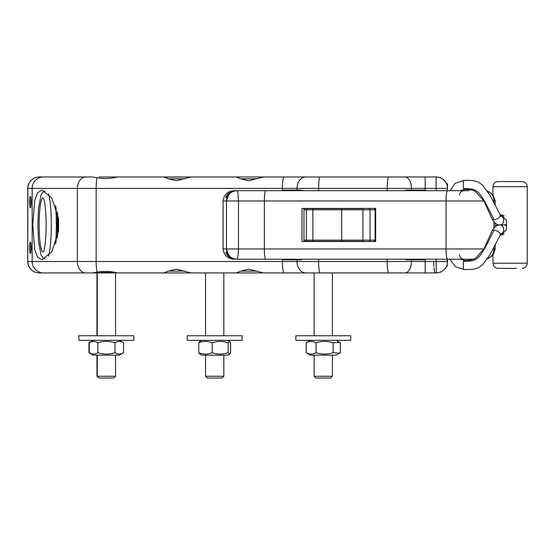 <?xml version="1.0" encoding="UTF-8"?>
<svg xmlns="http://www.w3.org/2000/svg" width="555" height="555" viewBox="0 0 555 555"><rect width="100%" height="100%" fill="white"/><g stroke="black" fill="none" stroke-linecap="round" stroke-linejoin="round"><path stroke-width="0.83" d="M506.451 225.559L504.398 224.955L499.882 224.955L504.398 224.955L506.451 224.352M445.977 182.616L445.665 182.123C443.348 178.814 440.164 177.1 436.126 176.983L436.126 190.691M249.223 190.691L301.587 190.691L301.587 190.115L282.405 190.115L282.405 188.402L425.165 188.402L425.165 190.691L425.165 188.402L447.392 188.402L447.261 185.835A11.426 11.426 0 0 0 436.126 176.983L239.115 176.983M445.665 182.123L446.532 183.691M447.392 188.402L447.198 190.691M446.532 266.22L445.485 268.065M447.198 259.227L447.261 264.076A11.426 11.426 0 0 1 436.126 272.928C440.164 272.81 443.348 271.097 445.665 267.787L445.977 267.295M447.392 261.509L436.126 261.509L436.126 259.227M447.552 261.509L447.552 259.227M436.521 190.691L405.608 190.691L405.608 190.115L424.249 190.115L424.249 190.691M235.833 190.691L236.222 190.705C231.754 191.142 228.667 193.417 226.96 197.538L225.698 197.538C227.654 193.168 231.033 190.885 235.833 190.691L234.286 190.691C227.73 191.107 223.991 194.534 223.082 200.965L238.49 200.965C238.144 193.563 237.602 190.143 236.853 190.691L236.839 190.691C231.747 190.143 228.292 193.563 226.502 200.965M469.003 190.691L236.791 190.691C235.882 190.421 233.932 191.031 230.935 192.536C227.918 195.062 226.433 197.871 226.482 200.965L226.482 248.945L238.49 248.945C238.144 256.348 237.602 259.775 236.853 259.227L236.853 259.227C231.747 259.775 228.292 256.348 226.502 248.945M459.485 195.256C459.755 192.481 461.274 190.962 464.049 190.691L466.498 190.691M449.918 190.691L443.494 190.691M225.698 252.372L226.96 252.372L225.698 252.372C227.654 256.743 231.033 259.025 235.833 259.227L234.286 259.227C227.73 258.803 223.991 255.376 223.082 248.945L223.082 200.965M446.033 267.219A11.426 11.308 -90 0 1 436.237 272.928L425.165 272.928L425.165 259.227L425.165 272.928L263.535 272.928L248.737 269.189C242.722 270.472 238.574 271.714 236.291 272.928L191.142 272.928L176.344 269.189C170.329 270.472 166.181 271.714 163.898 272.928L117.341 272.928C110.986 271.215 104.257 270.944 97.153 272.11L92.505 272.928L39.176 272.928A11.426 11.308 -90 0 1 27.861 261.509L282.405 261.509L282.405 259.796L301.587 259.796L301.587 259.227L235.833 259.227M424.249 259.227L424.249 259.796L405.608 259.796L405.608 259.171M469.003 259.227L464.049 259.227C461.274 258.956 459.755 257.43 459.485 254.655M473.88 259.227L411.262 259.227M449.918 259.227L443.494 259.227M436.521 259.227L431.963 259.227M413.031 259.227L405.608 259.227M425.165 188.402L425.165 176.983L425.165 188.402M92.505 272.928L117.341 272.928M121.829 272.928L172.973 272.928M235.459 272.928L435.287 272.928A11.426 1.589 -90 0 1 433.954 267.787M43.463 272.928A11.426 11.308 90 0 1 32.155 261.509L32.155 188.402L77.374 188.402A11.426 8.297 -90 0 1 85.671 176.983L92.505 176.983L97.153 177.801C104.25 178.974 110.979 178.703 117.341 176.983L163.898 176.983C166.181 178.197 170.329 179.445 176.344 180.722L191.142 176.983L164.738 177.135M265.789 190.691A10.281 1.429 -90 0 0 264.36 200.965L238.49 200.965L238.49 248.945L264.36 248.945A10.281 1.429 90 0 0 265.789 259.227L408.522 259.227M475.559 258.352L483.904 248.945L491.681 231.817M226.96 252.372C228.799 256.708 232.073 258.998 236.784 259.227C235.882 259.49 233.932 258.88 230.935 257.381C227.918 254.849 226.433 252.039 226.482 248.945L223.082 248.945M375.686 241.515L375.686 208.396L302.017 208.396L302.017 241.515L375.686 241.515L374.986 241.515L374.986 240.731M491.681 218.087L483.904 200.965L475.559 191.558M226.96 197.538L225.698 197.538M375.686 208.396L374.986 208.396L374.986 209.179M496.746 225.725L496.746 224.185M500.235 214.771L501.082 214.674L506.451 220.384L506.451 229.527L501.082 235.237L500.235 235.14M502.816 215.028L501.775 215.819M501.775 234.092L502.816 234.883M522.109 181.547L498.119 181.547C494.998 181.853 493.284 183.566 492.979 186.688L527.25 186.688C526.945 183.566 525.231 181.853 522.109 181.547M527.25 186.688L527.25 263.223L492.979 263.223C493.284 266.344 494.998 268.058 498.119 268.363L516.441 268.363M306.901 353.174L306.193 352.723C309.482 354.513 312.77 354.513 316.052 352.723C321.747 354.513 327.443 354.513 333.132 352.723L339.646 353.174L336.184 355.172L310.37 355.172L306.152 352.723L306.152 342.775L306.776 342.4M340.395 352.723L340.395 342.775M295.864 340.326L295.864 335.754L295.864 340.326L350.691 340.326L350.691 335.754L295.864 335.754M198.766 352.723C203.262 354.513 207.75 354.513 212.246 352.723C217.553 354.513 222.86 354.513 228.16 352.723L229.687 353.965L227.592 355.172L201.777 355.172L199.682 353.965L198.766 352.723L198.766 342.775L199.682 341.533L201.777 340.326M212.246 352.723L212.246 342.775C207.75 340.985 203.262 340.985 198.766 342.775M229.687 353.965L230.602 352.723L230.602 342.775L229.687 341.533L228.16 342.775C222.86 340.985 217.553 340.985 212.246 342.775M228.16 352.723L228.16 342.775M187.271 335.754L242.098 335.754L242.098 340.326L187.271 340.326L187.271 335.754M90.756 353.591L88.946 352.723L88.946 342.775L90.756 341.908M93.184 340.326L88.946 342.775M88.946 352.723L93.184 355.172M78.678 335.754L78.997 340.326L78.678 335.754M97.84 352.723C94.981 354.513 92.123 354.513 89.265 352.723L89.265 342.775C92.123 340.985 94.981 340.985 97.84 342.775L97.84 352.723C103.556 354.513 109.273 354.513 114.982 352.723L114.982 342.775C109.273 340.985 103.556 340.985 97.84 342.775M114.982 352.723C117.84 354.513 120.699 354.513 123.557 352.723L123.557 342.775C120.699 340.985 117.84 340.985 114.982 342.775M93.504 340.326L89.265 342.775M89.265 352.723L93.504 355.172L119.318 355.172L123.557 352.723M78.997 335.754L133.824 335.754L133.824 340.326L78.997 340.326M230.103 272.928L266.303 272.928M30.934 243.992A4.724 0.659 -90 0 0 30.934 251.616M30.338 242.091A5.71 0.798 90 0 1 30.456 242.147A5.71 0.798 90 0 1 31.136 247.801A5.71 0.798 90 0 1 30.456 253.455A5.71 0.798 90 0 1 30.338 253.51A5.71 0.798 90 0 1 29.547 247.801A5.71 0.798 90 0 1 30.338 242.091M58.559 231.241L51.795 251.79L41.979 259.796L37.643 257.201L34.743 249.695L32.759 224.955L34.743 200.216L37.643 192.71L41.979 190.115L51.795 198.121L58.559 218.67L58.559 231.241M172.973 176.983L180.652 176.983M254.266 176.983L263.535 176.983L248.737 180.722C242.722 179.445 238.574 178.197 236.291 176.983L191.142 176.983M447.552 187.521L447.552 184.066L446.178 182.977M30.934 198.295A4.724 0.659 -90 0 0 30.934 205.926M30.338 196.401A5.71 0.798 90 0 1 30.456 196.456A5.71 0.798 90 0 1 31.136 202.11A5.71 0.798 90 0 1 30.456 207.764A5.71 0.798 90 0 1 30.338 207.82A5.71 0.798 90 0 1 29.547 202.11A5.71 0.798 90 0 1 30.338 196.401M90.673 272.928L39.176 272.928A11.426 11.426 0 0 1 27.75 261.509L27.861 188.402A11.426 11.308 -90 0 1 39.176 176.983L90.673 176.983M258.769 176.983L338.696 176.983M165.959 272.928L191.142 272.928M436.237 272.928L436.126 261.509L411.435 261.509L411.435 259.796M387.182 190.691L387.182 188.402A11.426 1.589 -90 0 1 388.771 176.983L436.237 176.983A11.426 11.308 -90 0 1 446.033 182.692M43.463 176.983A11.426 11.308 -90 0 0 32.155 188.402L27.75 188.402A11.426 11.426 0 0 1 39.176 176.983M433.698 261.509A11.426 1.589 -90 0 0 433.844 266.317M199.266 272.928L186.161 272.928M113.699 272.477L95.599 272.477M112.603 176.983L119.29 176.983M119.436 176.983L99.047 176.983M99.026 378.017L113.796 378.017L115.551 376.269L96.958 376.269L99.026 378.017L97.271 376.269L97.271 355.172M222.035 378.017L223.825 376.269L205.544 376.269L207.299 378.017L222.035 378.017M306.193 352.723L306.193 342.775L306.637 342.477M316.052 352.723L316.052 342.775C312.77 340.985 309.482 340.985 306.193 342.775M339.646 353.174L340.354 352.723L340.354 342.775L339.646 342.324L333.132 342.775C327.443 340.985 321.747 340.985 316.052 342.775M333.132 352.723L333.132 342.775M315.885 378.017L330.662 378.017L332.41 376.269L314.137 376.269L315.885 378.017L314.137 376.269L314.137 355.172M361.818 208.625L303.967 208.625M303.967 241.293L361.818 241.293M305.437 241.293L315.351 241.293M315.351 208.625L305.437 208.625M121.517 176.983L170.815 176.983M186.161 176.983L199.266 176.983M230.103 176.983L242.993 176.983M500.908 233.932A4.572 3.885 -90 0 0 503.76 229.527A4.572 3.885 -90 0 0 499.882 224.955A4.572 3.885 90 0 0 503.76 220.384A4.572 3.885 90 0 0 500.908 215.985M320.173 176.983A11.426 1.589 -90 0 0 318.584 188.402L318.584 190.691M305.923 176.983A11.426 8.901 -90 0 0 297.022 188.402L297.022 190.115M283.993 272.928A11.426 1.589 90 0 1 282.405 261.509L318.584 261.509L318.584 259.227M320.173 272.928A11.426 1.589 90 0 1 318.584 261.509L387.182 261.509L387.182 259.227M305.923 272.928A11.426 8.901 90 0 1 297.022 261.509L297.022 259.796M388.771 272.928A11.426 1.589 90 0 1 387.182 261.509L411.435 261.509A11.426 6.632 90 0 1 404.803 272.928M404.803 176.983A11.426 6.632 -90 0 1 411.435 188.402L411.435 190.115M85.671 272.928A11.426 8.297 90 0 1 77.374 261.509L77.374 188.402L96.154 188.402L96.154 261.509A11.426 1.589 90 0 0 97.153 272.11M283.993 176.983A11.426 1.589 -90 0 0 282.405 188.402L96.154 188.402A11.426 1.589 -90 0 1 97.153 177.801M493.187 248.945L493.95 248.945A10.281 9.345 90 0 1 487.415 258.748M447.372 190.719A10.281 1.429 -90 0 0 446.053 200.965L264.36 200.965L264.36 248.945L483.904 248.945M483.904 200.965L446.053 200.965L446.053 248.945A10.281 1.429 90 0 0 447.372 259.192M493.95 247.509L493.95 248.945L495.199 248.945L492.979 255.321L487.276 258.949M493.187 200.965L493.95 200.965A10.281 9.345 -90 0 0 487.415 191.163M493.95 202.402L493.95 200.965L495.199 200.965L492.979 194.597L487.276 190.962M493.95 221.91L493.95 228.008M449.876 190.809L455.218 183.289L463.952 180.41A4.572 0.638 90 0 0 463.349 183.552A4.572 0.638 90 0 0 463.571 188.644A4.572 0.638 90 0 0 463.952 189.546A4.572 0.638 90 0 0 463.98 189.539M449.876 259.102L455.218 266.622L463.952 269.501A4.572 0.638 -90 0 1 463.349 266.358A4.572 0.638 -90 0 1 463.571 261.266A4.572 0.638 -90 0 1 463.952 260.364A4.572 0.638 -90 0 1 463.98 260.371M492.25 219.246A4.572 1.741 -26.2 0 0 492.271 219.301A4.572 1.741 -26.2 0 0 494.068 219.808A4.572 1.741 -26.2 0 0 498.674 217.935A4.572 1.741 -26.2 0 0 500.471 215.257L501.054 216.138L499.882 215.819M463.571 188.644C478.132 188.644 479.048 189.331 494.068 219.808M492.25 230.665A4.572 1.741 26.2 0 1 492.271 230.616A4.572 1.741 26.2 0 1 494.068 230.103A4.572 1.741 26.2 0 1 498.674 231.976A4.572 1.741 26.2 0 1 500.471 234.654L501.054 233.773L499.882 234.092M463.571 261.266C478.132 261.266 479.048 260.579 494.068 230.103M168.699 178.807L184.607 178.807M241.099 178.807L257 178.807M446.178 266.934L447.552 265.852M184.607 271.104L168.699 271.104M257 271.104L241.099 271.104M48.542 193.82A34.271 4.766 90 0 1 51.317 224.955A34.271 4.766 90 0 1 48.542 256.091M43.581 251.505A26.98 3.753 90 0 1 39.162 224.955A26.98 3.753 90 0 1 43.581 198.406M55.521 205.794A34.271 4.766 90 0 1 56.333 224.955A34.271 4.766 90 0 1 55.521 244.117M57.512 237.464A32.481 4.523 -90 0 0 57.859 224.955A32.481 4.523 -90 0 0 57.512 212.454M57.394 211.968A32.8 4.565 90 0 1 57.769 224.955A32.8 4.565 90 0 1 57.394 237.942M55.916 243.014A34.133 4.752 -90 0 0 56.638 224.955A34.133 4.752 -90 0 0 55.916 206.897M303.967 209.762L306.381 209.762L306.381 240.149L303.967 240.149M307.158 208.625A1.145 0.777 90 0 0 306.381 209.762L312.86 209.762L312.86 240.149L306.381 240.149A1.145 0.777 90 0 0 307.158 241.293M313.096 208.625L312.86 209.762L341.7 209.762L341.7 240.149L312.86 240.149L313.096 241.293M341.942 208.625L341.7 209.762L362.928 209.762L362.928 240.149L341.7 240.149L341.942 241.293M363.698 208.625A1.145 0.77 -90 0 0 362.928 209.762L375.104 209.762A1.145 1.103 -90 0 0 374.001 208.625A1.145 1.145 0 0 1 375.145 209.762L375.145 240.149A1.145 1.145 0 0 1 374.001 241.293A1.145 1.103 -90 0 0 375.104 240.149L362.928 240.149A1.145 0.77 90 0 0 363.698 241.293M369.019 241.293A1.145 1.006 90 0 0 370.025 240.149L370.025 209.762A1.145 1.006 -90 0 0 369.019 208.625M375.104 209.762L375.104 240.149M492.979 186.688L492.979 194.597M492.979 255.321L492.979 263.223M500.79 215.819L504.176 215.819M303.967 208.396L303.967 241.515M460.532 190.733L463.952 189.546C469.28 189.31 473.207 190.018 475.718 191.669M460.532 259.178L463.952 260.364C467.49 260.871 471.417 260.163 475.718 258.241M491.473 217.678L492.278 219.301C492.507 220.515 496.274 225.358 499.882 224.955C496.274 224.553 492.507 229.395 492.271 230.616L491.473 232.233M463.952 180.403C471.077 180.125 476.114 180.833 479.062 182.533L482.579 185.169L490.016 195.318L500.471 215.257M463.952 269.508C471.077 269.786 476.114 269.078 479.062 267.385L482.579 264.742L490.016 254.592L500.471 234.654M495.199 248.945L495.199 245.137M495.199 226.759L495.199 223.152M495.199 204.774L495.199 200.965M527.25 263.223C526.945 266.344 525.231 268.058 522.109 268.363M227.592 340.326L229.687 341.533M119.318 340.326L123.557 342.775M237.131 177.135L237.859 176.983M164.738 272.776L165.466 272.928M237.131 272.776L237.859 272.928M436.126 272.928L425.165 272.928M44.948 258.97L42.811 257.666L40.938 254.676L38.482 240.939L37.844 224.955L38.482 208.971L40.938 195.235L42.811 192.245L44.948 190.941M43.63 198.468L44.303 200.861C45.059 204.365 45.6 209.388 45.912 215.95C46.891 232.538 44.622 251.151 43.561 251.547L43.63 251.443M57.519 237.429L57.519 212.482M115.551 355.172L115.551 376.269M97.271 272.928L97.271 335.754M115.551 272.928L115.551 335.754M96.958 355.172L96.958 376.269M96.958 272.928L96.958 335.754M205.544 355.172L205.544 376.269M223.825 355.172L223.825 376.269M205.544 272.928L205.544 335.754M223.825 272.928L223.825 335.754M332.41 376.269L332.41 355.172L332.41 376.269L330.662 378.017M332.41 272.928L332.41 335.754L332.41 272.928M310.37 340.326L306.901 342.324M336.184 340.326L339.646 342.324M350.691 335.754L350.691 340.326M314.137 272.928L314.137 335.754M27.75 261.509L27.75 188.402M504.176 234.092L500.79 234.092"/></g></svg>
